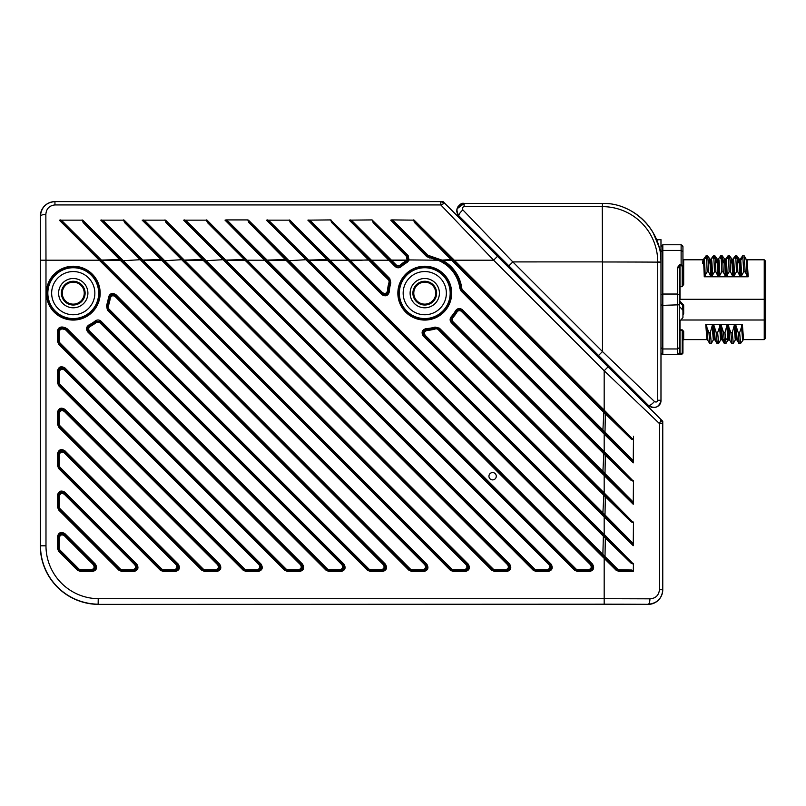 <?xml version="1.0" encoding="UTF-8"?>
<svg xmlns="http://www.w3.org/2000/svg" width="806" height="806" viewBox="0 0 806 806"><rect width="100%" height="100%" fill="white"/><g stroke="black" fill="none" stroke-linecap="round" stroke-linejoin="round"><path stroke-width="1.21" d="M89.526 331.054C88.207 329.251 88.448 327.689 90.262 326.38A37.318 37.318 0 0 0 96.166 322.612A2.932 2.932 -177.2 0 1 100.035 322.853L341.885 564.704C343.386 567.273 342.691 568.945 339.81 569.701L329.382 569.701L329.382 570.426L326.793 569.358L327.307 568.845L89.526 331.054L89.003 331.568C87.35 329.311 87.653 327.367 89.929 325.725L89.275 325.594C86.967 327.216 86.645 329.17 88.307 331.457L326.621 569.771L329.211 570.839L339.81 570.426C343.416 569.489 344.273 567.404 342.399 564.18L343.396 564.593C345.27 567.817 344.414 569.902 340.807 570.839L340.807 571.575C345.129 570.436 346.167 567.938 343.91 564.079L101.103 321.272C99.239 319.69 97.294 319.579 95.269 320.939A35.444 35.444 0 0 1 88.952 324.939C86.192 326.893 85.809 329.241 87.794 331.981L326.108 570.285L326.621 569.771L88.307 331.457L87.794 331.981M100.035 322.853L100.559 322.34L95.723 322.037L95.723 321.503L101.103 321.272M547.939 571.575C552.261 570.436 553.299 567.938 551.042 564.079L207.031 220.149L183.597 220.149L533.24 570.285L536.343 571.575L547.939 571.575L547.939 570.839C551.536 569.902 552.402 567.817 550.518 564.593L551.042 564.079M506.511 571.575C510.833 570.436 511.87 567.938 509.614 564.079L165.603 220.149L142.168 220.149L491.811 570.285L494.914 571.575L506.511 571.575L506.511 570.839C510.117 569.902 510.974 567.817 509.1 564.593L509.614 564.079M465.082 571.575C469.404 570.436 470.442 567.938 468.185 564.079L124.174 220.149L100.74 220.149L450.383 570.285L453.486 571.575L465.082 571.575L465.082 570.839C468.689 569.902 469.555 567.817 467.671 564.593L468.185 564.079M423.654 571.575C427.986 570.436 429.014 567.938 426.767 564.079L82.756 220.149L59.312 220.149L408.954 570.285L412.068 571.575L423.654 571.575L423.654 570.839C427.261 569.902 428.127 567.817 426.243 564.593L426.767 564.079M592.47 564.079L591.947 564.593C593.831 567.817 592.964 569.902 589.357 570.839L589.357 571.575C593.69 570.436 594.717 567.938 592.47 564.079L248.46 220.149L247.785 219.917L248.853 222.577L286.049 260.308L267.33 260.308L228.511 221.61L226.043 219.917L225.015 220.149L264.57 260.197L247.16 260.197L246.646 260.721A274.705 9.591 45 0 0 207.938 222.285C206.467 220.753 206.165 220.038 207.031 220.149M95.36 564.079L94.836 564.593C96.72 567.817 95.854 569.902 92.247 570.839L92.247 571.575C96.579 570.436 97.617 567.938 95.36 564.079L64.933 533.663C61.075 531.406 58.576 532.434 57.438 536.766L58.173 536.766C59.12 533.159 61.206 532.292 64.42 534.177L64.933 533.663M136.778 564.079L136.264 564.593C138.148 567.817 137.282 569.902 133.675 570.839L133.675 571.575C138.007 570.436 139.035 567.938 136.778 564.079L64.933 492.234C61.075 489.977 58.576 491.015 57.438 495.337L58.173 495.337C59.12 491.731 61.206 490.864 64.42 492.748L64.933 492.234M178.207 564.079L177.693 564.593C179.567 567.817 178.71 569.902 175.104 570.839L175.104 571.575C179.426 570.436 180.463 567.938 178.207 564.079L64.933 450.806C61.075 448.549 58.576 449.587 57.438 453.909L58.173 453.909C59.12 450.302 61.206 449.446 64.42 451.32L64.933 450.806M219.635 564.079L219.111 564.593C220.995 567.817 220.129 569.902 216.532 570.839L216.532 571.575C220.854 570.436 221.892 567.938 219.635 564.079L64.933 409.377C61.075 407.121 58.576 408.158 57.438 412.491L58.173 412.491C59.12 408.874 61.206 408.017 64.42 409.901L64.933 409.377M261.063 564.079L260.54 564.593C262.424 567.817 261.557 569.902 257.95 570.839L257.95 571.575C262.282 570.436 263.31 567.938 261.063 564.079L64.933 367.959C61.075 365.702 58.576 366.73 57.438 371.062L58.173 371.062C59.12 367.455 61.206 366.589 64.42 368.473L64.933 367.959M299.379 571.575C303.711 570.436 304.739 567.938 302.482 564.079L67.241 328.828L65.135 327.659A35.444 35.444 0 0 1 63.09 327.115C59.825 326.652 57.941 328.052 57.438 331.316L57.438 341.23L58.727 344.333L284.679 570.285L287.782 571.575L299.379 571.575L299.379 570.839C302.985 569.902 303.852 567.817 301.968 564.593L302.482 564.079M106.452 305.575L107.46 310.219L367.536 570.285L370.639 571.575L382.235 571.575C386.558 570.436 387.595 567.938 385.339 564.079L115.933 294.674C112.366 292.457 109.878 293.324 108.467 297.263A35.444 35.444 0 0 1 106.452 305.575L107.138 305.827L107.984 309.705L107.46 310.219M265.093 259.683L264.57 260.197L574.658 570.285L575.182 569.771L227.997 222.335A273.224 9.541 -135 0 1 266.615 260.63L575.182 569.771L577.771 570.839L589.357 570.839L577.932 570.426L575.353 569.358L575.867 568.845L267.33 260.308L266.816 260.832M225.015 220.149L227.997 222.335L228.511 221.61M247.785 219.917L226.043 219.917M248.853 222.577L249.366 222.285C247.895 220.753 247.593 220.038 248.46 220.149M349.3 220.149L352.282 222.335L389.369 259.683L388.855 260.197L395.162 266.514C397.126 268.146 399.131 268.207 401.187 266.685A35.444 35.444 0 0 1 407.191 262.373L409.085 260.197L408.108 255.421L372.06 219.917L349.3 220.149L388.855 260.197L371.435 260.197L330.631 219.917L307.872 220.149L347.426 260.197L330.017 260.197L289.878 220.149L266.443 220.149L604.178 558.377L616.157 570.265L619.28 571.545L633.234 571.464L633.476 564.129L604.178 534.368L604.178 516.958L633.234 545.702L633.476 522.701L604.178 492.94L604.178 475.53L633.234 504.274L633.476 481.273L604.178 451.511L604.178 434.102L633.234 462.856L633.476 439.854L604.178 410.093L604.178 370.76L659.459 423.583L661.152 419.704L444.68 203.223L440.801 201.611L443.068 201.611L444.68 203.223L440.801 204.926L54.949 204.926C49.297 205.601 46.264 208.774 45.851 214.456A5.491 1.803 179.7 0 0 40.36 216.26A133.625 2.327 90 0 1 40.491 260.197L45.982 260.197L45.851 214.456M98.171 604.379L648.125 604.389A14.649 14.649 0 0 1 648.115 604.389L648.115 604.319A133.625 2.327 0 0 0 604.178 604.188L98.161 604.379A58.586 58.586 0 0 1 40.3 545.803L40.3 216.26A14.649 14.649 0 0 1 54.949 201.611L440.801 201.611L440.801 204.926L493.615 260.197L604.178 370.76L608.067 366.881L497.504 256.318L493.615 260.197L454.292 260.197L414.163 220.149L391.746 219.917L390.719 220.149L426.837 256.741L437.829 260.197L408.41 259.925L406.204 261.618A36.592 36.592 0 0 0 400.693 265.597L395.696 265.426L395.675 265.99L400.703 266.141L400.209 265.043A2.932 2.932 -7.3 0 1 396.209 264.912L352.786 221.61L350.318 219.917M206.356 219.917L207.424 222.577L207.938 222.285L245.135 259.794L244.621 260.308L225.912 260.308L187.083 221.61L184.614 219.917M207.424 222.577L549.017 564.704C550.518 567.273 549.823 568.935 546.942 569.701L536.514 569.701L536.514 570.426L533.925 569.358L536.343 570.839L547.939 570.839L536.514 570.426L536.343 571.575M246.646 260.721L549.531 564.18C551.405 567.404 550.538 569.489 546.942 570.426L546.942 569.701M533.24 570.285L533.753 569.771L186.579 222.335A273.224 9.541 -135 0 1 225.186 260.63L225.71 260.086L244.933 259.592M183.597 220.149L186.579 222.335L187.083 221.61M164.928 219.917L165.996 222.577L166.51 222.285C165.039 220.753 164.736 220.038 165.603 220.149M165.996 222.577L203.193 260.308L184.483 260.308L145.664 221.61L143.186 219.917M494.914 571.575L495.086 570.426L492.325 569.771L145.151 222.335A273.224 9.541 -135 0 1 183.758 260.63L184.282 260.086L203.515 259.592L166.51 222.285A274.705 9.591 45 0 1 205.218 260.721L508.102 564.18C509.976 567.404 509.11 569.489 505.513 570.426L494.914 570.839L492.325 569.771L491.811 570.285M142.168 220.149L145.151 222.335L145.664 221.61M123.509 219.917L124.567 222.577L125.091 222.285C123.61 220.753 123.308 220.038 124.174 220.149M124.567 222.577L161.774 260.308L143.055 260.308L104.236 221.61L101.758 219.917M453.486 571.575L453.657 570.426L450.897 569.771L103.722 222.335A273.224 9.541 -135 0 1 142.34 260.63L142.853 260.086L162.087 259.592L125.091 222.285A274.705 9.591 45 0 1 163.789 260.721L466.684 564.18C468.548 567.404 467.692 569.489 464.095 570.426L453.486 570.839L450.897 569.771L450.383 570.285M100.74 220.149L103.722 222.335L104.236 221.61M82.081 219.917L83.149 222.577L83.663 222.285C82.192 220.753 81.89 220.038 82.756 220.149M83.149 222.577L120.346 260.308L101.627 260.308L62.808 221.61L60.339 219.917M412.068 571.575L412.229 570.426L409.478 569.771L62.294 222.335A273.224 9.541 -135 0 1 100.911 260.63L101.425 260.086L120.658 259.592L83.663 222.285A274.705 9.591 45 0 1 122.371 260.721L425.256 564.18C427.12 567.404 426.263 569.489 422.666 570.426L412.068 570.839L409.478 569.771L408.954 570.285M59.312 220.149L62.294 222.335L62.808 221.61M40.3 545.803L40.491 545.803A58.395 58.395 0 0 0 98.151 604.188L98.221 598.697A52.904 52.904 0 0 1 45.982 545.803L45.982 260.197L98.866 260.197L99.39 259.683M645.465 604.389L648.115 604.389A14.649 14.649 0 0 0 662.764 589.74L659.459 589.74C658.774 595.392 655.6 598.425 649.928 598.828L604.178 598.697L604.178 558.377L604.702 557.863A275.501 9.612 -135 0 0 616.61 569.751L616.157 570.265M633.476 570.819L631.541 570.013L619.542 569.852L617.467 568.965L308.557 260.086L269.939 221.61L267.461 219.917M289.213 219.917L290.271 222.577L327.478 260.308L308.758 260.308L308.245 260.832L602.848 555.435L603.362 536.202L631.219 563.313L633.476 564.129M631.541 570.013L631.229 570.749L633.234 571.464M619.542 569.852L619.3 570.577A138.36 4.826 180 0 1 631.229 570.749A138.33 4.826 180 0 1 619.199 570.809L619.28 571.545M619.199 570.809L616.721 569.489L619.199 570.809M604.702 557.863L269.426 222.335A273.224 9.541 -135 0 1 308.043 260.63L308.557 260.086L327.79 259.592L327.478 260.308L603.362 536.202L603.885 535.678L631.43 562.79L633.234 563.414M266.443 220.149L269.426 222.335L269.939 221.61M290.271 222.577L290.795 222.285C289.314 220.753 289.011 220.038 289.878 220.149M423.291 336.062L424.752 335.911C422.898 332.828 423.684 330.742 427.099 329.674A36.592 36.592 0 0 0 435.159 328.233L438.897 328.697L603.664 493.453L604.178 492.94L439.421 328.173L435.039 327.075A35.444 35.444 0 0 1 426.213 328.576C422.032 329.815 421.054 332.314 423.291 336.062L604.178 516.958L604.702 516.434A272.549 9.511 -135 0 0 631.027 542.64L633.234 545.702M633.476 503.186L631.854 500.697L605.004 473.545L453.002 321.705A2.932 2.932 81.9 0 1 452.871 317.705L451.783 317.221L451.924 322.239L452.488 322.219L452.317 317.232A36.592 36.592 0 0 0 456.297 311.721L456.186 311.096C457.858 308.95 459.783 308.688 461.949 310.32L603.664 452.035L604.178 451.511L462.463 309.796C459.853 307.862 457.546 308.174 455.551 310.733A35.444 35.444 0 0 1 451.229 316.728C449.718 318.783 449.768 320.788 451.41 322.753L604.178 475.53L604.702 475.016A272.549 9.511 -135 0 0 631.027 501.221L633.234 504.274M307.872 220.149L310.854 222.335L381.853 294.623C385.6 296.86 388.099 295.883 389.348 291.701A35.444 35.444 0 0 1 390.839 282.876L389.741 278.503L371.435 260.197L370.921 260.721A274.705 9.591 45 0 0 332.213 222.285C330.742 220.753 330.44 220.038 331.306 220.149M381.853 294.623L382.366 294.109C385.5 295.983 387.585 295.167 388.613 291.671L389.348 291.701M330.631 219.917L331.699 222.577L368.695 260.086L369.219 259.592L389.227 279.017L390.134 282.664A36.179 36.179 0 0 0 388.613 291.671L388.25 290.815C387.162 294.24 385.087 295.026 382.004 293.172L382.528 292.649L311.368 221.61L308.889 219.917M311.368 221.61L310.854 222.335A273.224 9.541 -135 0 1 349.461 260.63L382.366 294.109L347.94 259.683M331.699 222.577L332.213 222.285L369.219 259.592M349.461 260.63L349.985 260.086L368.695 260.086L388.24 279.652L388.754 279.138L389.681 282.765L390.839 282.876M352.786 221.61L352.282 222.335A273.224 9.541 -135 0 1 390.89 260.63L395.696 265.426L396.209 264.912M372.06 219.917L373.128 222.577L406.425 256.358L407.191 260.771L406.204 261.618L405.831 260.993A37.318 37.318 0 0 0 400.209 265.043M373.128 222.577L373.641 222.285C372.171 220.753 371.868 220.038 372.735 220.149M408.41 259.925L407.594 255.965L373.641 222.285A274.362 9.581 45 0 1 407.594 255.965L408.108 255.421M390.89 260.62L391.414 260.086L406.768 260.086L407.191 260.771M406.425 256.358L406.939 255.885L407.373 260.519M633.476 461.767L631.854 459.269L605.004 432.117L604.319 432.631L461.677 290.563L460.639 288.457A36.179 36.179 0 0 0 438.091 259.522L427.351 256.237L393.701 222.345A272.357 9.511 -135 0 1 427.543 255.855L426.837 256.741M390.719 220.149L393.701 222.345L394.215 221.61L391.746 219.917M413.488 219.917L414.556 222.577L451.753 260.308L603.362 411.926L631.219 439.028L633.476 439.854L633.476 436.318M633.234 439.139L631.43 438.514L605.356 412.874L605.004 432.117L462.584 289.858L462.07 290.372L461.032 288.276A36.592 36.592 0 0 0 442.141 260.953L442.111 260.086L452.065 259.592L451.753 260.308L442.494 260.308L428.057 255.29L394.215 221.61M414.556 222.577L415.07 222.285C413.599 220.753 413.297 220.038 414.163 220.149M608.067 366.881L661.162 419.704A5.491 5.491 67.5 0 1 662.764 423.583L661.162 419.704L662.764 421.306L662.764 589.74C662.028 598.475 657.142 603.341 648.115 604.319A5.491 1.803 90.3 0 0 649.928 598.828M40.3 216.26L40.36 216.26C41.338 207.243 46.194 202.366 54.949 201.611L54.949 204.926M69.114 319.005L73.255 319.005A25.852 25.852 0 0 0 99.108 293.152A25.852 25.852 0 0 0 73.255 267.3L69.104 267.3M68.379 318.874L73.255 318.874A25.721 25.721 0 0 1 47.534 293.152A25.721 25.721 0 0 1 73.255 267.431L68.369 267.431M47.836 293.152A25.419 25.419 0 0 1 73.255 267.733A25.419 25.419 0 0 1 98.675 293.152A25.419 25.419 0 0 1 73.255 318.572A25.419 25.419 0 0 1 47.836 293.152M424.762 304.134A10.982 10.982 0 0 0 435.744 293.152A10.982 10.982 0 0 0 424.762 282.171A10.982 10.982 0 0 0 413.78 293.152A10.982 10.982 0 0 0 424.762 304.134M424.762 304.87A11.717 11.717 0 0 0 436.479 293.152A11.717 11.717 0 0 0 424.762 281.435A11.717 11.717 0 0 0 413.045 293.152A11.717 11.717 0 0 0 424.762 304.87M446.363 293.152A21.601 21.601 0 0 0 424.762 271.551A21.601 21.601 0 0 0 403.161 293.152A21.601 21.601 0 0 0 424.762 314.753A21.601 21.601 0 0 0 446.363 293.152A21.601 21.601 0 0 1 424.762 314.753A21.601 21.601 0 0 1 403.161 293.152A21.601 21.601 0 0 1 424.762 271.551A21.601 21.601 0 0 1 446.363 293.152M399.343 293.152A25.419 25.419 0 0 1 424.762 267.733A25.419 25.419 0 0 1 450.181 293.152A25.419 25.419 0 0 1 424.762 318.572A25.419 25.419 0 0 1 399.343 293.152M450.614 293.152A25.852 25.852 0 0 0 424.762 267.3A25.852 25.852 0 0 0 398.91 293.152A25.852 25.852 0 0 0 424.762 319.005A25.852 25.852 0 0 0 450.614 293.152M73.255 304.134A10.982 10.982 0 0 0 84.237 293.152A10.982 10.982 0 0 0 73.255 282.171A10.982 10.982 0 0 0 62.274 293.152A10.982 10.982 0 0 0 73.255 304.134M73.255 304.87A11.717 11.717 0 0 0 84.973 293.152A11.717 11.717 0 0 0 73.255 281.435A11.717 11.717 0 0 0 61.538 293.152A11.717 11.717 0 0 0 73.255 304.87M94.856 293.152A21.601 21.601 0 0 0 73.255 271.551A21.601 21.601 0 0 0 51.655 293.152A21.601 21.601 0 0 0 73.255 314.753A21.601 21.601 0 0 0 94.856 293.152A21.601 21.601 0 0 1 73.255 314.753A21.601 21.601 0 0 1 51.655 293.152A21.601 21.601 0 0 1 73.255 271.551A21.601 21.601 0 0 1 94.856 293.152M631.219 439.028L631.43 438.514A276.277 9.642 45 0 0 603.664 410.607L453.778 260.721A274.705 9.591 45 0 0 415.07 222.285L452.065 259.592M462.584 289.858A2.932 2.932 66.4 0 1 461.757 288.175L459.914 288.548L461.163 291.087L604.178 434.102L604.702 433.588A272.549 9.511 -135 0 0 631.027 459.793L633.234 462.856M631.854 459.269L631.027 459.793L604.319 432.631M429.739 256.127L429.638 256.892L441.769 260.751M428.057 255.29L427.543 255.855L429.638 256.892L429.366 257.991M633.234 480.557L631.43 479.943L603.885 452.831L462.04 310.985L462.463 309.796M452.871 317.705A37.318 37.318 0 0 0 456.921 312.093L456.297 311.721C457.969 309.615 459.883 309.373 462.04 310.985L461.516 311.509L603.362 453.345L631.219 480.457L633.476 481.273M631.219 480.457L631.43 479.943A276.277 9.642 45 0 0 603.664 452.035M631.854 500.697L631.027 501.221L602.848 472.578L603.885 452.831M633.234 521.986L631.43 521.371L605.356 495.72L438.786 329.16L439.421 328.173M604.702 516.434L423.805 335.548C421.931 332.415 422.747 330.339 426.243 329.301L427.15 330.4A37.318 37.318 0 0 0 435.361 328.939L435.159 328.233L438.786 329.16L438.263 329.674L603.362 494.773L631.219 521.885L633.476 522.701M631.219 521.885L631.43 521.371A276.277 9.642 45 0 0 603.664 493.453M633.476 544.614L631.854 542.126L605.004 514.963L425.266 335.387L424.752 335.911L631.027 542.64L631.854 542.126M426.213 328.576L426.243 329.301A36.179 36.179 0 0 0 435.25 327.78L435.039 327.075M631.219 563.313L631.43 562.79A276.277 9.642 45 0 0 603.664 534.882L329.493 260.721A274.705 9.591 45 0 0 290.795 222.285L327.79 259.592M266.615 260.63L267.129 260.086L286.362 259.592L249.366 222.285A274.705 9.591 45 0 1 288.074 260.721L590.959 564.18C592.823 567.404 591.967 569.489 588.37 570.426L588.37 569.701L577.932 569.701L577.771 571.575L589.357 571.575M492.607 472.568A3.657 3.657 0 0 0 488.95 476.235A3.657 3.657 0 0 0 492.607 479.892A3.657 3.657 0 0 0 496.274 476.235A3.657 3.657 0 0 0 492.607 472.568M58.727 551.465L59.241 550.941L58.173 548.362L57.438 548.362L58.727 551.465L77.547 570.285L80.66 571.575L92.247 571.575M60.168 550.256L59.241 550.941L78.071 569.771L78.756 568.845L60.168 550.256A2.932 2.932 67.5 0 1 59.312 548.191L59.312 537.753C60.077 534.872 61.74 534.187 64.309 535.688L93.325 564.704C94.826 567.273 94.141 568.945 91.259 569.701L91.259 570.426L80.822 570.426L78.242 569.358L59.654 550.78L58.586 548.191L58.586 537.753C59.533 534.156 61.619 533.29 64.833 535.164L93.849 564.18C95.723 567.404 94.856 569.489 91.259 570.426L80.66 570.839L78.071 569.771L77.547 570.285M58.727 510.037L59.241 509.523L58.173 506.934L57.438 506.934L58.727 510.037L118.976 570.285L122.079 571.575L133.675 571.575M60.168 508.828L59.241 509.523L119.49 569.771L120.185 568.845L60.168 508.828A2.932 2.932 67.5 0 1 59.312 506.762L59.312 496.335C60.077 493.453 61.74 492.758 64.309 494.259L134.753 564.704C136.254 567.273 135.569 568.945 132.688 569.701L132.688 570.426L122.25 570.426L119.661 569.358L59.654 509.352L58.586 506.762L58.586 496.335C59.533 492.728 61.619 491.872 64.833 493.746L135.277 564.18C137.151 567.404 136.285 569.489 132.688 570.426L122.079 570.839L119.49 569.771L118.976 570.285M58.727 468.608L59.241 468.095L58.173 465.505L57.438 465.505L58.727 468.608L160.404 570.285L163.507 571.575L175.104 571.575M60.168 467.409L59.241 468.095L160.918 569.771L161.603 568.845L60.168 467.409A2.932 2.932 67.5 0 1 59.312 465.334L59.312 454.906C60.077 452.025 61.74 451.33 64.309 452.831L176.182 564.704C177.683 567.273 176.988 568.945 174.106 569.701L174.106 570.426L163.678 570.426L161.089 569.358L59.654 467.923L58.586 465.334L58.586 454.906C59.533 451.3 61.619 450.443 64.833 452.317L176.695 564.18C178.569 567.404 177.713 569.489 174.106 570.426L163.507 570.839L160.918 569.771L160.404 570.285M58.727 427.19L59.241 426.666L58.173 424.077L57.438 424.077L58.727 427.19L201.832 570.285L204.936 571.575L216.532 571.575M60.168 425.981L59.241 426.666L202.346 569.771L203.031 568.845L60.168 425.981A2.932 2.932 67.5 0 1 59.312 423.906L59.312 413.478C60.077 410.597 61.74 409.911 64.309 411.413L217.61 564.704C219.111 567.273 218.416 568.945 215.534 569.701L215.534 570.426L205.107 570.426L202.518 569.358L59.654 426.495L58.586 423.906L58.586 413.478C59.533 409.881 61.619 409.015 64.833 410.889L218.124 564.18C219.998 567.404 219.131 569.489 215.534 570.426L204.936 570.839L202.346 569.771L201.832 570.285M58.727 385.762L59.241 385.238L58.173 382.659L57.438 382.659L58.727 385.762L243.251 570.285L246.364 571.575L257.95 571.575M60.168 384.553L59.241 385.238L243.775 569.771L244.46 568.845L60.168 384.553A2.932 2.932 67.5 0 1 59.312 382.487L59.312 372.05C60.077 369.168 61.74 368.483 64.309 369.984L259.028 564.704C260.529 567.273 259.844 568.945 256.963 569.701L256.963 570.426L246.525 570.426L243.946 569.358L59.654 385.077L58.586 382.487L58.586 372.05C59.533 368.453 61.619 367.586 64.833 369.46L259.552 564.18C261.426 567.404 260.56 569.489 256.963 570.426L246.364 570.839L243.775 569.771L243.251 570.285M58.727 344.333L59.241 343.819L58.173 341.23L57.438 341.23M57.438 331.316L58.173 331.316C58.576 328.596 60.148 327.427 62.878 327.81L63.241 328.344C60.531 327.992 58.979 329.16 58.586 331.87L58.173 341.23L59.654 343.648L285.364 569.358L287.954 570.426L298.391 570.426C301.988 569.489 302.855 567.404 300.981 564.18L66.515 329.714L64.772 328.747L66.717 329.342L67.241 328.828M60.168 343.124L59.241 343.819L285.193 569.771L285.888 568.845L60.168 343.124A2.932 2.932 67.5 0 1 59.312 341.059L59.312 331.87C59.634 329.704 60.883 328.767 63.039 329.05A37.318 37.318 0 0 0 64.601 329.463A2.932 2.932 -152.5 0 1 65.991 330.238L300.457 564.704C301.958 567.273 301.273 568.945 298.391 569.701L299.379 570.839L287.782 570.839L285.193 569.771L284.679 570.285M341.885 564.704L342.399 564.18L100.589 321.785L343.396 564.593L343.91 564.079M115.933 294.674L115.409 295.187C112.437 293.344 110.362 294.069 109.193 297.354L108.467 297.263M382.235 571.575L382.235 570.839C385.832 569.902 386.699 567.817 384.815 564.593L385.339 564.079M108.971 309.081L107.984 309.705L368.05 569.771L368.735 568.845L108.971 309.081A2.932 2.932 78.3 0 1 108.296 305.998A37.318 37.318 0 0 0 110.231 298.26C111.208 295.681 112.86 295.117 115.198 296.588L383.313 564.704C384.815 567.273 384.119 568.945 381.238 569.701L381.238 570.426L370.81 570.426L368.221 569.358L108.457 309.595L107.138 305.827A36.179 36.179 0 0 0 109.193 297.354L109.505 298.16C110.724 294.936 112.79 294.24 115.711 296.074L383.827 564.18C385.701 567.404 384.835 569.489 381.238 570.426L370.639 570.839L368.05 569.771L367.536 570.285M115.198 296.588L115.409 295.187L384.815 564.593L383.313 564.704M643.722 604.389L99.622 604.389M660.98 247.704L660.98 299.701M457.556 214.023L458.916 215.897C455.189 209.439 456.911 205.278 464.095 203.404L602.394 203.404C633.697 202.588 661.786 230.677 660.98 261.99L660.839 257.89M660.557 254.998L660.446 254.132M659.419 248.54L659.026 246.968M656.648 239.896L658.663 245.659L656.558 239.654L660.98 239.654L656.638 239.856M623.834 207.464A58.586 58.586 0 0 1 653.132 232.692L658.996 246.888M632.77 211.887A58.586 58.586 0 0 1 645.838 222.678M602.475 261.98L602.404 261.89A139.136 1.713 -90 0 0 602.253 206.648L602.465 206.648A55.261 55.251 -135 0 1 657.736 261.92L657.736 262.131A139.136 1.713 180 0 0 602.475 261.98L602.475 351.557L654.482 401.519C656.144 402.466 657.233 402.033 657.736 400.229C657.233 402.033 656.144 402.466 654.482 401.519C651.722 404.481 649.717 405.801 648.477 405.468L648.487 405.478C654.935 409.196 659.107 407.463 660.98 400.29L660.98 262.192L657.736 262.131L657.736 400.229L660.98 400.29C659.107 407.463 654.946 409.186 648.477 405.468L651.389 407.252M657.736 261.92L660.98 262.101L660.98 239.654M660.98 294.603L660.98 251.704L662.814 250.444L662.814 294.039L660.98 294.603M464.105 203.475L464.095 203.404C461.435 202.709 459.037 204.664 456.911 209.258C456.619 212.069 457.284 214.285 458.916 215.897L648.477 405.468C654.089 410.093 661.353 406.113 660.98 400.29L660.98 400.29M471.167 228.158L636.226 393.207M464.236 203.404L457.022 208.804M456.79 211.303L457.083 212.865M456.851 211.797L457.707 214.315M460.478 204.351L464.095 203.404L464.145 205.862M458.826 215.806L458.906 215.897C458.584 214.658 459.904 212.653 462.856 209.892C461.919 208.23 462.352 207.152 464.155 206.648C462.352 207.142 461.919 208.23 462.856 209.892L512.817 261.91L602.404 261.89M464.145 205.137L464.135 204.563M682.884 353.27L681.12 354.62L682.884 353.27L682.178 353.27A1.169 1.128 0.1 0 0 682.219 352.978L682.219 330.198L680.022 330.198L680.022 353.27L682.178 353.27L681.12 354.62L662.814 354.62L661.343 353.894M679.257 353.149A1.834 1.834 0 0 0 679.287 352.796L677.453 354.62L680.022 354.62L680.022 353.27L679.287 352.796L679.287 321.735L682.944 317.614L682.944 310.239L679.478 306.562L679.287 304.799L662.814 305.363L662.814 354.62L660.98 352.796M679.287 320.284L679.287 347.698L677.453 348.958L662.814 348.958L660.98 347.698M679.287 304.799L679.287 294.603L677.453 294.039L662.814 294.039L662.814 305.363L660.98 304.799M679.287 294.603L679.287 268.428A1.834 0.917 180 0 0 677.453 267.511L680.022 264.378L681.12 264.378L681.12 244.772L662.814 244.772L660.98 246.606L661.343 245.508M682.944 266.635L682.944 284.115L682.944 266.625L682.219 266.826L681.12 264.378L682.944 266.635L682.944 251.704L682.944 264.912M682.944 334.48L682.944 347.698M681.12 354.62L681.916 354.439M677.453 267.511L677.453 354.62A1.834 1.834 0 0 0 678.491 354.308M678.914 353.905A1.834 1.834 0 0 0 679.236 353.209M680.022 320.758L680.022 330.198L679.287 330.379A0.735 0.554 180 0 1 680.022 329.835L682.219 329.835L683.679 331.387A0.735 0.584 0 0 0 682.944 331.971L682.944 352.796L682.219 352.978M764.239 339.608L764.239 320.002L765.7 319.428L765.7 338.147L764.239 339.608L743.424 339.608L740.462 343.638L739.011 343.598L736.996 340.102M680.788 320.002L764.239 320.002L764.239 299.298L680.022 299.298L679.478 301.907A0.735 0.705 0 0 1 679.287 301.434L680.022 301.243L683.297 304.728A1.461 1.411 180 0 1 683.679 305.675L683.679 313.625A1.461 1.411 180 0 1 683.297 314.572L682.944 314.31M743.545 339.397L742.376 324.516L705.764 324.516L706.933 339.397M682.219 329.835L682.944 331.971M662.814 244.772L662.814 250.444L681.12 250.444L682.944 251.704L682.944 246.606L681.12 244.772L682.581 245.508M702.641 263.512C703.185 256.006 703.729 260.429 704.263 276.78L748.21 276.78L747.091 259.784L764.239 259.784L764.239 299.298L765.7 299.117L765.7 261.255L765.7 319.428M679.287 301.434L679.287 321.735M680.022 264.378L680.022 265.768L682.41 265.315M682.944 259.058L683.679 259.784L683.679 284.397L682.944 284.115L682.219 286.261L682.219 266.826M683.679 284.397L682.219 286.694L679.287 286.452L680.022 286.261L680.022 265.768L679.287 268.428M679.287 299.399L680.022 299.298L680.022 286.694L682.219 286.694M683.679 305.675L682.944 305.867L682.944 310.239M747.091 259.784L746.195 259.29L747.243 276.095L745.157 271.864L744.18 255.804L742.719 255.764L739.767 259.784L740.875 276.78L743.757 271.864L745.157 271.864M748.21 276.78L747.243 276.095M741.822 276.095L740.664 259.29M740.875 276.78L739.918 276.095C739.384 259.955 738.85 255.532 738.316 262.827M731.929 263.512C732.473 256.006 733.017 260.429 733.561 276.78L736.432 271.864C735.949 256.862 735.465 252.439 734.981 258.595M736.382 258.595C736.865 252.439 737.349 256.862 737.833 271.864L736.432 271.864M737.833 271.864L739.918 276.095M732.896 262.827C733.43 255.532 733.964 259.955 734.498 276.095M733.561 276.78L732.594 276.095C732.06 259.955 731.526 255.532 730.992 262.827M724.614 263.512C725.148 256.016 725.692 260.439 726.236 276.78L729.108 271.864C728.624 256.862 728.14 252.439 727.657 258.595M729.057 258.595C729.541 252.439 730.024 256.862 730.508 271.864L729.108 271.864M730.508 271.864L732.594 276.095M725.571 262.827C726.105 255.532 726.639 259.955 727.173 276.095M726.236 276.78L725.269 276.095C724.735 259.955 724.201 255.532 723.667 262.827M721.733 258.595C722.216 252.439 722.7 256.862 723.194 271.864L725.269 276.095M683.679 259.784L703.144 259.784L706.106 255.764L707.567 255.804L710.469 259.784L713.431 255.764L714.892 255.804L717.793 259.784L720.755 255.764L722.206 255.804L725.118 259.784L728.08 255.764L729.531 255.804L732.442 259.784L735.344 255.804L736.805 255.764L739.767 259.784M717.29 263.512C717.834 256.006 718.368 260.429 718.912 276.78L721.783 271.864C721.299 256.862 720.816 252.439 720.332 258.595M723.194 271.864L721.783 271.864M718.247 262.827C718.781 255.532 719.315 259.955 719.849 276.095M718.912 276.78L717.945 276.095C717.411 259.955 716.887 255.532 716.353 262.827M709.965 263.512C710.509 256.016 711.053 260.439 711.587 276.78L714.459 271.864C713.975 256.862 713.491 252.439 713.008 258.595M714.418 258.595C714.902 252.439 715.385 256.862 715.869 271.864L714.459 271.864M715.869 271.864L717.945 276.095M710.932 262.827L710.932 262.827C711.456 255.532 711.99 259.955 712.524 276.095M711.587 276.78L710.63 276.095C710.096 259.955 709.562 255.532 709.028 262.827M704.263 276.78L707.144 271.864C706.661 256.862 706.167 252.439 705.683 258.595M707.094 258.595C707.577 252.439 708.061 256.862 708.545 271.864L707.144 271.864M708.545 271.864L710.63 276.095M703.608 262.827C704.142 255.532 704.676 259.955 705.2 276.095M743.757 271.864L742.729 255.764M742.376 324.516L739.626 332.636L740.583 343.396M742.598 339.941L741.46 325.805M739.183 343.396L738.215 332.636L739.626 332.636M738.215 332.636L736.039 325.805L735.052 324.516L734.135 325.805L732.301 332.636L733.269 343.396M735.274 339.941L734.135 325.805M731.858 343.396L730.901 332.636L732.301 332.636M730.901 332.636L727.737 324.516L728.896 339.397M729.672 340.102L731.737 343.638L733.198 343.588L735.213 340.112L736.1 339.608L737.016 340.132M727.949 339.941L726.811 325.805L724.977 332.636L725.944 343.396M724.534 343.396L723.576 332.636L721.39 325.805L720.413 324.516L721.582 339.397M721.39 325.805L722.529 339.941M715.023 340.102L717.098 343.638L718.549 343.588L720.564 340.112L721.451 339.608L722.378 340.142M720.413 324.516L717.652 332.636L718.62 343.396M720.624 339.941L719.496 325.805M717.219 343.396L716.252 332.636L717.652 332.636M716.252 332.636L714.076 325.805L713.078 324.516L712.172 325.805L710.328 332.636L711.295 343.396M713.3 339.941L712.172 325.805M709.895 343.396L708.927 332.636L710.328 332.636M708.927 332.636L705.764 324.516M707.708 340.102L709.774 343.638L711.224 343.588L713.239 340.112L714.126 339.608L715.043 340.132M727.737 324.516L726.811 325.805M723.576 332.636L724.977 332.636M724.423 343.638L725.874 343.588L727.889 340.102M724.413 343.638L722.347 340.102M58.606 293.152A14.649 14.649 0 0 0 73.255 307.801A14.649 14.649 0 0 0 87.904 293.152A14.649 14.649 0 0 0 73.255 278.503A14.649 14.649 0 0 0 58.606 293.152M61.387 293.152A11.868 11.868 0 0 0 73.255 305.021A11.868 11.868 0 0 0 85.124 293.152A11.868 11.868 0 0 0 73.255 281.284A11.868 11.868 0 0 0 61.387 293.152M410.113 293.152A14.649 14.649 0 0 0 424.762 307.801A14.649 14.649 0 0 0 439.411 293.152A14.649 14.649 0 0 0 424.762 278.503A14.649 14.649 0 0 0 410.113 293.152M412.894 293.152A11.868 11.868 0 0 0 424.762 305.021A11.868 11.868 0 0 0 436.63 293.152A11.868 11.868 0 0 0 424.762 281.284A11.868 11.868 0 0 0 412.894 293.152M54.949 201.611L440.801 201.611A5.491 5.491 22.5 0 1 444.68 203.223L497.504 256.318M326.108 570.285L329.211 571.575L329.211 570.839L340.807 570.839L339.81 569.701M329.382 569.701A2.932 2.932 22.5 0 1 327.307 568.845M96.166 322.612L95.723 322.037A36.592 36.592 0 0 1 89.929 325.725L90.262 326.38M95.269 320.939L95.723 321.503A36.179 36.179 0 0 1 89.275 325.594L88.952 324.939M223.665 259.683L205.218 260.721M182.237 259.683L163.789 260.721M140.808 259.683L122.371 260.721M98.221 598.697L604.178 598.697L604.178 604.188M306.512 259.683L288.074 260.721M574.658 570.285L577.771 571.575M100.166 293.152A26.91 26.91 0 0 0 73.255 266.242A26.91 26.91 0 0 0 46.345 293.152A26.91 26.91 0 0 0 73.255 320.063A26.91 26.91 0 0 0 100.166 293.152M57.438 548.362L57.438 536.766M57.438 506.934L57.438 495.337M57.438 465.505L57.438 453.909M57.438 424.077L57.438 412.491M57.438 382.659L57.438 371.062M340.807 571.575L329.211 571.575M245.135 259.794L549.531 564.18L549.017 564.704M536.514 569.701A2.932 2.932 22.6 0 1 534.438 568.845L533.925 569.358L225.186 260.62M534.438 568.845L225.912 260.308L225.388 260.832M203.515 259.592L203.193 260.308L507.589 564.704C509.09 567.273 508.395 568.935 505.513 569.701L495.086 569.701L495.086 570.426L505.513 570.426L505.513 569.701M203.716 259.794L508.102 564.18L507.589 564.704M495.086 569.701A2.932 2.932 22.6 0 1 493.01 568.845L492.496 569.358L183.758 260.62M493.01 568.845L184.483 260.308L183.97 260.832M162.087 259.592L161.774 260.308L466.16 564.704C467.661 567.273 466.976 568.935 464.095 569.701L453.657 569.701L453.657 570.426L464.095 570.426L464.095 569.701M162.288 259.794L466.684 564.18L466.16 564.704M453.657 569.701A2.932 2.932 22.7 0 1 451.592 568.845L451.068 569.358L142.34 260.62M451.592 568.845L143.055 260.308L142.541 260.832M120.658 259.592L120.346 260.308L424.732 564.704C426.233 567.273 425.548 568.935 422.666 569.701L412.229 569.701L412.229 570.426L422.666 570.426L422.666 569.701M120.86 259.794L425.256 564.18L424.732 564.704M412.229 569.701A2.932 2.932 22.6 0 1 410.163 568.845L409.65 569.358L100.911 260.62M410.163 568.845L101.627 260.308L101.113 260.832M45.982 545.803L40.491 545.803L40.491 260.197M659.459 589.74L659.459 423.583L662.764 423.583L662.764 589.74M602.848 555.435L604.319 556.916L605.004 556.392L605.356 537.149M604.319 556.916A266.433 9.299 -135 0 1 616.721 569.489L617.467 568.965M327.992 259.794L603.885 535.678M603.664 534.882L604.178 534.368L330.017 260.197L329.493 260.721M438.091 259.522L437.829 260.197A35.444 35.444 0 0 1 459.914 288.548M451.672 293.152A26.91 26.91 0 0 0 424.762 266.242A26.91 26.91 0 0 0 397.852 293.152A26.91 26.91 0 0 0 424.762 320.063A26.91 26.91 0 0 0 451.672 293.152M389.741 278.503L389.227 279.017L370.921 260.721M388.24 279.652A2.932 2.932 -104.4 0 1 388.976 282.553L389.681 282.765A36.592 36.592 0 0 0 388.25 290.815L387.515 290.765C386.658 293.505 384.996 294.14 382.528 292.649M369.42 259.794L349.673 260.832M388.976 282.553A37.318 37.318 0 0 0 387.515 290.765M395.162 266.514L395.675 265.99L389.369 259.683M407.191 262.373L406.829 261.728A36.179 36.179 0 0 0 400.703 266.141L401.187 266.685M405.831 260.993A2.932 2.932 -11.1 0 0 406.617 260.308L391.615 260.308L391.091 260.832M603.664 410.607L604.178 410.093L454.292 260.197L453.778 260.721M450.947 293.152A26.185 26.185 0 0 1 424.762 319.337A26.185 26.185 0 0 1 398.587 293.152A26.185 26.185 0 0 1 424.762 266.977A26.185 26.185 0 0 1 450.947 293.152C450.03 306.623 443.068 315.166 430.072 318.793C414.526 322.561 398.043 309.151 398.587 293.152C398.043 277.163 414.526 263.743 430.072 267.521C443.068 271.138 450.03 279.692 450.947 293.152M99.43 293.152A26.185 26.185 0 0 0 73.255 266.977A26.185 26.185 0 0 0 47.07 293.152A26.185 26.185 0 0 0 73.255 319.337A26.185 26.185 0 0 0 99.43 293.152C99.34 300.023 96.982 305.998 92.337 311.076C79.794 321.896 67.17 321.997 54.455 311.368C49.629 306.26 47.171 300.185 47.07 293.152C48.511 277.637 56.964 268.912 72.429 266.988L79.764 267.794L87.965 271.501C95.37 276.821 99.188 284.044 99.43 293.152M605.356 412.874L452.267 259.794M602.848 431.15L603.885 411.403M461.163 291.087L461.677 290.563L604.702 433.588M461.757 288.175A37.318 37.318 0 0 0 442.494 260.308L442.141 260.953M604.319 474.059L605.004 473.545L605.356 454.292M451.41 322.753L451.924 322.239L604.702 475.016M451.229 316.728L451.783 317.221A36.179 36.179 0 0 0 456.186 311.096L455.551 310.733M456.921 312.093A2.922 2.922 166.9 0 1 461.516 311.509M602.848 472.578L452.488 322.219L453.002 321.705M604.319 515.487L605.004 514.963L605.356 495.72M602.848 514.006L603.885 494.259M425.266 335.387C423.775 332.928 424.409 331.266 427.15 330.4M435.361 328.939A2.932 2.932 -165.5 0 1 438.263 329.674M577.932 569.701A2.932 2.932 22.6 0 1 575.867 568.845M286.362 259.592L286.049 260.308L590.435 564.704C591.936 567.273 591.251 568.935 588.37 569.701M286.563 259.794L590.959 564.18L590.435 564.704M59.312 537.753L58.173 536.766L58.173 548.362L59.312 548.191M93.325 564.704L94.836 564.593L64.42 534.177L64.309 535.688M91.259 569.701L80.822 569.701L80.66 571.575M80.822 569.701A2.932 2.932 22.5 0 1 78.756 568.845M59.312 496.335L58.173 495.337L58.173 506.934L59.312 506.762M134.753 564.704L136.264 564.593L64.42 492.748L64.309 494.259M132.688 569.701L122.25 569.701L122.079 571.575M122.25 569.701A2.932 2.932 22.5 0 1 120.185 568.845M59.312 454.906L58.173 453.909L58.173 465.505L59.312 465.334M176.182 564.704L177.693 564.593L64.42 451.32L64.309 452.831M174.106 569.701L163.678 569.701L163.507 571.575M163.678 569.701A2.932 2.932 22.5 0 1 161.603 568.845M59.312 413.478L58.173 412.491L58.173 424.077L59.312 423.906M217.61 564.704L219.111 564.593L64.42 409.901L64.309 411.413M215.534 569.701L205.107 569.701L204.936 571.575M205.107 569.701A2.932 2.932 22.5 0 1 203.031 568.845M59.312 372.05L58.173 371.062L58.173 382.659L59.312 382.487M259.028 564.704L260.54 564.593L64.42 368.473L64.309 369.984M256.963 569.701L246.525 569.701L246.364 571.575M246.525 569.701A2.932 2.932 22.5 0 1 244.46 568.845M63.09 327.115L62.878 327.81A36.179 36.179 0 0 0 64.974 328.374L65.135 327.659M300.457 564.704L301.968 564.593L66.717 329.342L65.991 330.238M298.391 569.701L287.954 569.701L287.782 571.575M287.954 569.701A2.932 2.932 22.5 0 1 285.888 568.845M59.312 331.87L58.586 331.87L58.586 341.059L59.312 341.059M64.601 329.463L64.772 328.747A36.592 36.592 0 0 1 63.241 328.344L63.039 329.05M381.238 569.701L370.81 569.701L370.639 571.575M370.81 569.701A2.932 2.932 22.5 0 1 368.735 568.845M110.231 298.26L109.505 298.16A36.592 36.592 0 0 1 107.611 305.746L108.296 305.998M602.394 203.404L602.465 206.648M464.155 206.648L602.243 206.648M508.868 265.859L512.817 261.91L602.475 351.557L598.526 355.506M683.679 331.387L683.679 339.608L706.812 339.608L707.718 340.132M682.944 305.867A0.735 0.705 180 0 0 682.763 305.393L683.297 304.728M682.763 309.796L682.763 305.393L679.478 301.907L679.478 306.562M682.944 313.806L683.679 313.625M747.394 261.144L744.432 257.255M740.069 261.154L743.031 257.255M736.039 325.805L737.178 339.941M735.052 324.516L736.221 339.397M728.715 325.805L729.853 339.941M729.672 340.112L727.889 340.112M728.352 336.948L725.39 340.716L723.99 340.716L721.027 336.968M714.076 325.805L715.204 339.941M713.078 324.516L714.257 339.397M706.751 325.805L707.88 339.941M459.48 205.036L458.836 205.621M458.09 206.517L457.445 207.646M457.032 208.764L456.78 210.235M652.336 407.493L654.24 407.584M655.701 407.322L657.243 406.677M657.394 406.587L658.542 405.75M659.57 404.602L659.933 404.068M660.537 402.788L660.698 402.285M677.463 354.62L679.146 353.502M683.679 339.608L682.944 340.344M765.7 261.255L764.239 259.784M746.195 259.29L744.18 255.814"/></g></svg>

